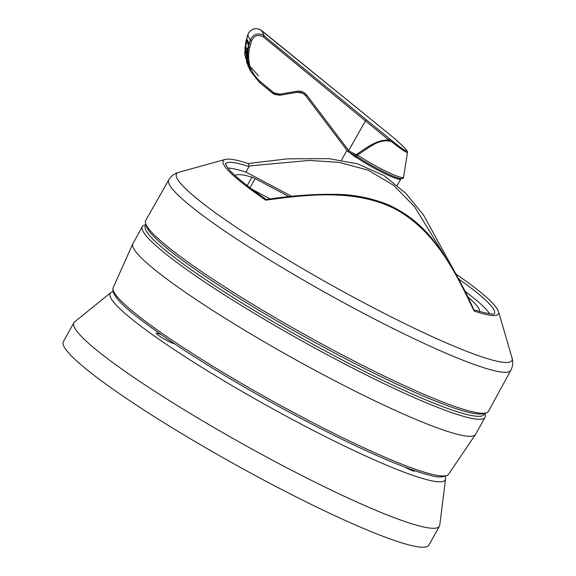 <?xml version="1.0" encoding="UTF-8"?>
<svg xmlns="http://www.w3.org/2000/svg" width="576" height="576" viewBox="0 0 576 576"><rect width="100%" height="100%" fill="white"/><g stroke="black" fill="none" stroke-linecap="round" stroke-linejoin="round"><path stroke-width="0.86" d="M146.023 224.942A193.918 22.068 29.1 0 0 334.145 355.702A193.918 22.068 29.1 0 0 484.531 413.352M484.834 413.266L485.179 414.454A196.099 22.313 -150.9 0 1 485.064 417.319A196.099 22.313 -150.9 0 1 333.31 357.991A196.099 22.313 -150.9 0 1 142.373 226.577A196.099 22.313 -150.9 0 1 144.749 224.971L145.937 224.64M485.064 417.319L475.589 434.34A196.099 22.313 -150.9 0 1 475.474 434.527A196.099 22.313 -150.9 0 1 323.834 375.012A196.099 22.313 -150.9 0 1 132.797 243.799A196.099 22.313 -150.9 0 1 132.898 243.598L142.373 226.577M486.173 412.884L483.278 413.712A194.018 22.082 -150.9 0 1 333.238 352.289A194.018 22.082 -150.9 0 1 146.383 226.202L145.562 223.301A196.157 22.32 29.1 0 0 334.476 350.777A196.157 22.32 29.1 0 0 486.173 412.884A196.157 22.32 29.1 0 0 488.498 411.271L510.818 370.318A195.746 22.277 -150.9 0 1 357.127 309.946A195.746 22.277 -150.9 0 1 168.746 179.921L145.706 220.478A196.157 22.32 29.1 0 0 145.562 223.301M445.363 256.882L414.54 206.69L393.782 185.465L368.179 170.172L339.235 162.36L309.24 160.445L249.185 165.946L248.99 166.579A153.806 17.503 29.1 0 0 225.677 163.879C224.748 163.037 225.778 164.808 228.766 169.171C234.806 176.227 247.392 186.379 266.522 199.642L266.314 199.591C288.95 195.89 311.695 194.126 334.555 194.306C353.426 194.393 371.498 197.957 388.786 205.006C407.074 213.466 422.287 225.684 434.405 241.661C450.274 262.966 463.464 285.826 473.976 310.241L474.062 311.018C455.746 272.47 435.269 231.005 395.885 209.376C356.148 188.842 308.88 194.328 265.709 200.16A157.522 17.928 -150.9 0 1 225.065 159.458L178.812 172.31C174.319 173.614 170.964 176.155 168.746 179.921M270.302 199.008L252.079 189.31M248.99 166.579L245.952 172.174M225.065 159.458C229.457 158.436 237.19 159.811 248.263 163.584L249.185 165.946M266.314 199.591L265.709 200.16M455.969 274.126L455.911 274.054C481.471 291.578 495.677 304.114 498.535 311.674A157.522 17.928 -150.9 0 1 474.062 311.018M407.383 151.963C407.426 153.468 402.156 150.026 391.572 141.646L392.047 140.803C401.99 148.824 406.951 152.15 406.937 150.79C406.793 149.566 396.374 139.838 388.39 133.466L260.258 29.628C255.427 27.706 251.503 28.901 248.479 33.214L245.772 42.12L244.663 54.101L248.141 66.269L244.843 47.902L246.362 41.422L248.393 43.25M279.698 94.205L279.857 95.285L272.822 93.434L259.574 82.534L250.697 71.395L247.27 59.321L248.335 47.268L250.25 40.255C252.77 34.553 256.975 32.753 262.865 34.862L366.185 119.657L365.436 120.881L263.477 36.994C258.199 34.135 254.225 35.395 251.568 40.774L249.66 47.786C246.643 61.207 250.243 72.518 260.467 81.727L273.715 92.635L279.698 94.205L296.986 91.224C300.938 90.706 304.171 91.973 306.677 95.011L305.568 95.594L302.782 93.204L297.137 92.29L279.857 95.285L274.205 94.356L259.589 82.541M397.274 185.35L400.802 179.006A30.506 3.47 -150.9 0 1 384.617 173.549A30.506 3.47 -150.9 0 1 356.897 157.759L355.464 157.018A30.506 3.47 -150.9 0 1 349.574 152.532M248.738 43.754L248.371 45.713M248.63 44.244A2.182 1.03 -161.7 0 1 245.981 42.538L245.786 42.062M250.574 71.158C247.687 65.282 246.55 59.076 247.169 52.546L248.098 46.894A2.182 0.418 12.7 0 1 248.126 46.843L247.183 52.582L250.574 71.158L259.574 82.534L260.467 81.727M392.047 140.803L389.693 138.859L388.966 140.09L391.572 141.646C378.907 137.556 367.661 149.04 357.415 154.951A32.047 3.643 29.1 0 0 387.065 171.792A32.047 3.643 29.1 0 0 403.582 177.12C403.855 178.092 402.84 178.589 400.529 178.618A31.313 3.564 29.1 0 1 357.026 156.542A1.31 0.778 -56.1 0 1 357.415 154.951L355.997 154.634C366.091 148.435 376.387 139.37 388.966 140.09L365.443 120.874L348.041 151.711L305.575 95.602M246.362 41.422L247.219 39.679L248.774 42.811M249.451 68.645L248.141 66.269L249.451 68.645M348.826 150.818L355.997 154.634L355.262 155.556L348.07 151.726M261.598 30.506L388.39 133.466M356.897 157.759A1.31 0.778 123.9 0 0 357.026 156.542L348.048 151.718L305.561 95.587C303.401 92.945 300.593 91.85 297.144 92.311L279.857 95.263M244.843 47.902A2.182 0.418 6 0 0 247.27 48.528L247.118 53.1M251.446 67.752L258.574 75.982M248.688 43.855L247.342 41.141L247.219 39.679M355.457 155.664A1.31 0.842 -55.4 0 1 355.464 157.018M227.887 168.091A152.957 17.41 -150.9 0 1 244.793 171.734A6.97 0.792 -150.9 0 1 249.293 173.794L291.658 196.33M464.868 291.19A152.957 17.41 -150.9 0 1 489.715 313.819M467.539 296.597A139.882 15.919 -150.9 0 1 479.491 311.616M235.145 175.615A139.882 15.919 -150.9 0 1 251.928 177.156A4.795 0.547 -150.9 0 1 255.103 178.596L288.986 196.618M161.201 334.721A10.894 1.238 29.1 0 0 156.341 333.202A10.894 1.238 29.1 0 0 156.37 333.454A10.894 1.238 29.1 0 0 164.34 339.07A10.894 1.238 29.1 0 0 174.564 343.843M404.863 467.093A10.894 1.238 29.1 0 0 414.511 471.046A10.894 1.238 29.1 0 0 414.482 470.801A10.894 1.238 29.1 0 0 414.281 470.513M445.176 476.51A191.743 21.823 -150.9 0 1 445.565 478.915L439.769 525.132A209.174 23.803 -150.9 0 1 439.43 526.19A209.174 23.803 -150.9 0 1 260.136 453.55A209.174 23.803 -150.9 0 1 74.462 327.514A209.174 23.803 -150.9 0 1 73.894 322.74A209.174 23.803 -150.9 0 1 74.614 321.89L110.837 292.608A191.743 21.823 -150.9 0 1 113.083 291.679M439.43 526.19L428.904 545.105A209.174 23.803 -150.9 0 1 249.61 472.464A209.174 23.803 -150.9 0 1 63.936 346.428A209.174 23.803 -150.9 0 1 63.36 341.654L73.894 322.74M445.565 478.915A191.743 21.823 -150.9 0 1 284.746 415.382A191.743 21.823 -150.9 0 1 110.7 297.763A191.743 21.823 -150.9 0 1 110.837 292.608M300.168 416.023A191.916 21.838 29.1 0 0 448.567 474.264L447.926 475.034C443.074 477.468 437.292 477.583 430.589 475.38C420.646 473.026 407.182 468.31 390.204 461.246C363.931 450.266 333.54 435.643 299.023 417.384C254.189 393.523 213.797 369.734 177.833 346.018C134.561 316.678 109.606 297.137 113.206 287.604A191.916 21.838 29.1 0 0 300.168 416.023M498.535 311.674L511.992 357.754A191.916 21.838 -150.9 0 1 361.195 301.342A191.916 21.838 -150.9 0 1 178.812 172.31M473.407 309.737C487.757 313.783 494.777 315.029 494.46 313.481L494.46 313.481A153.806 17.503 29.1 0 0 458.402 278.806M403.582 177.12L407.491 152.359L407.268 151.2A1.31 1.282 153.5 0 0 406.937 150.79M251.568 40.774L250.25 40.255L247.694 35.129L248.479 33.185C252.101 28.267 256.486 27.382 261.619 30.521L264.254 35.791L263.477 36.994M248.414 45.533L248.335 47.268L249.66 47.786M366.185 119.657L389.693 138.859M306.677 95.011L348.833 150.71M296.986 91.224L297.137 92.29M272.822 93.434L273.715 92.635M247.903 47.772L247.27 48.528M247.212 185.623L251.928 177.156M250.006 187.754L255.103 178.596M448.567 474.264L475.474 434.527M113.206 287.604L132.797 243.799M511.992 357.754C513.245 362.261 512.856 366.451 510.818 370.318M455.947 274.082L423.504 215.014L405.785 193.327L384.041 175.644L357.588 163.836L328.874 158.638L287.604 158.839L248.09 163.526M248.947 44.366L248.724 43.553L248.098 46.894M346.961 150.293L341.46 160.186M246.73 63.094L245.765 42.091L247.694 35.1M407.268 151.2C404.669 147.535 398.369 141.617 388.375 133.445M400.802 179.006L401.213 178.639"/></g></svg>
